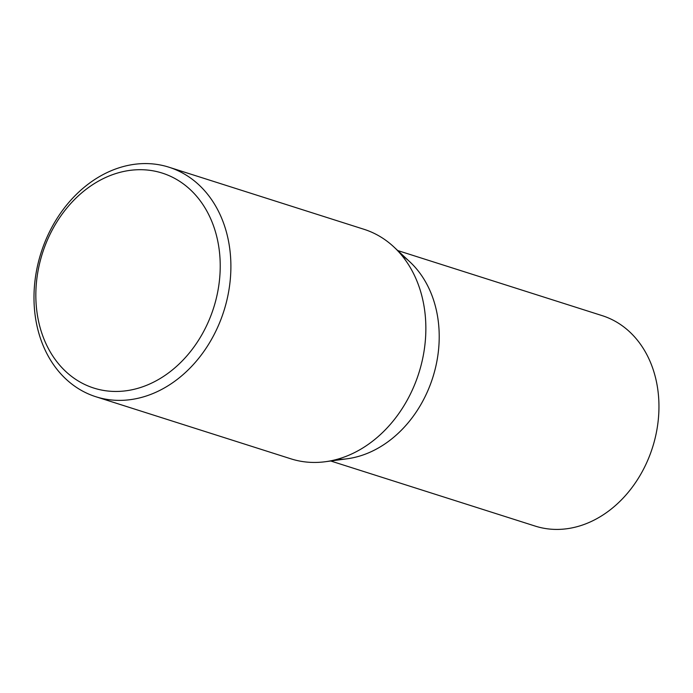 <?xml version="1.0" encoding="UTF-8"?>
<svg xmlns="http://www.w3.org/2000/svg" width="693" height="693" viewBox="0 0 693 693"><rect width="100%" height="100%" fill="white"/><g stroke="black" fill="none" stroke-linecap="round" stroke-linejoin="round"><path stroke-width="1.04" d="M330.734 461.001L535.195 526.091A110.43 87.959 -72.3 0 0 582.059 525.181A110.43 87.959 -72.3 0 0 658.35 419.126A110.43 87.959 -72.3 0 0 602.191 315.644L397.739 250.554M336.59 459.459A110.43 87.959 -72.3 0 0 362.318 455.223A110.43 87.959 -72.3 0 0 436.685 362.326A110.43 87.959 -72.3 0 0 401.628 255.197M95.903 396.751L290.869 458.818A120.443 95.937 -72.3 0 0 325.493 461.703L347.193 458.775A110.43 87.959 -72.3 0 0 362.318 455.223A110.43 87.959 -72.3 0 0 435.282 368.667A110.43 87.959 -72.3 0 0 409.884 261.885L393.867 246.942A120.443 95.937 -72.3 0 0 363.946 229.279L168.979 167.212A120.443 95.937 -72.3 0 0 117.862 168.2A120.443 95.937 -72.3 0 0 34.65 283.879A120.443 95.937 -72.3 0 0 95.903 396.751A120.443 95.937 -72.3 0 0 147.011 395.755A120.443 95.937 -72.3 0 0 230.232 280.076A120.443 95.937 -72.3 0 0 168.979 167.212M141.684 387.127A112.794 89.847 -72.3 0 0 219.213 249.878A112.794 89.847 -72.3 0 0 114.38 174.03A112.794 89.847 -72.3 0 0 36.85 311.27A112.794 89.847 -72.3 0 0 141.684 387.127M325.493 461.703A120.443 95.937 -72.3 0 0 341.987 457.83A120.443 95.937 -72.3 0 0 421.569 363.418A120.443 95.937 -72.3 0 0 393.867 246.942"/></g></svg>
